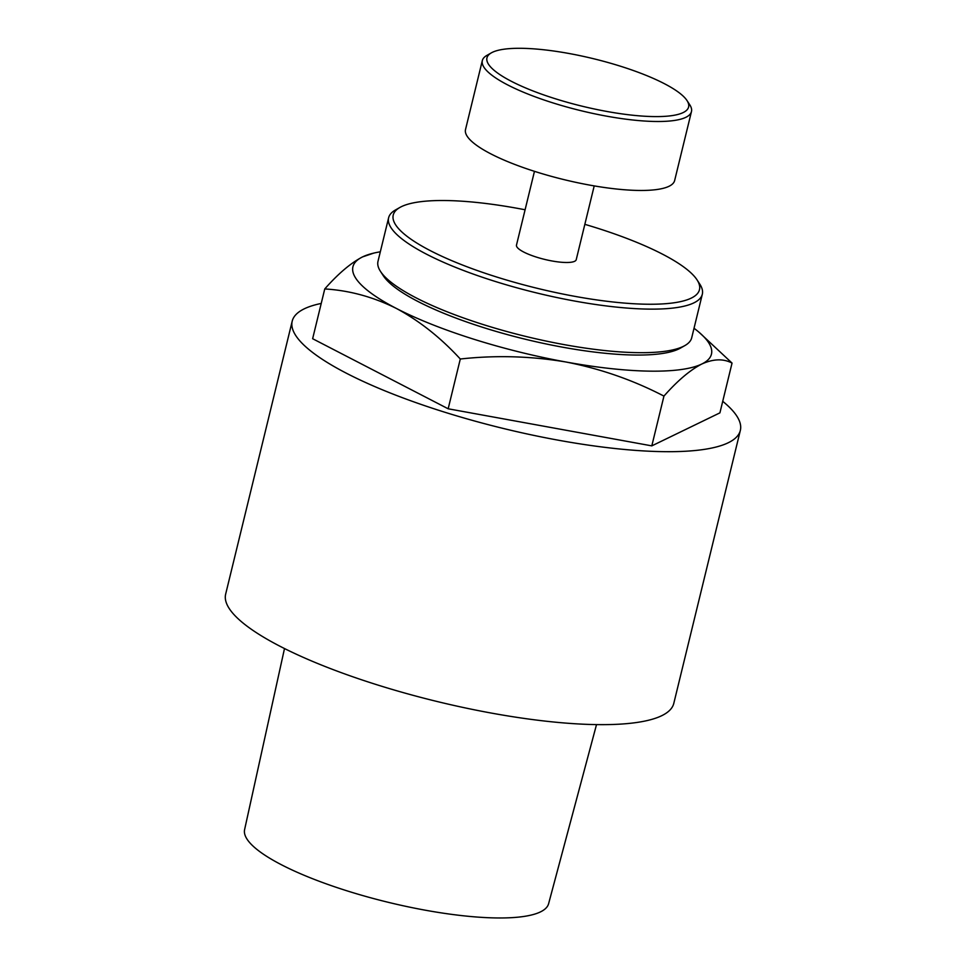 <?xml version="1.0" encoding="UTF-8"?>
<svg xmlns="http://www.w3.org/2000/svg" width="966" height="966" viewBox="0 0 966 966"><rect width="100%" height="100%" fill="white"/><g stroke="black" fill="none" stroke-linecap="round" stroke-linejoin="round"><path stroke-width="1.45" d="M568.817 53.456A103.785 24.416 13.7 0 0 491.344 52.864A103.785 24.416 13.7 0 0 606.745 111.44A103.785 24.416 13.7 0 0 687.007 100.561A103.785 24.416 13.7 0 0 568.817 53.456M687.007 100.561L689.809 104.859A107.624 25.321 -166.3 0 1 691.463 111.573A107.624 25.321 -166.3 0 1 606.563 116.149A107.624 25.321 -166.3 0 1 482.324 60.592A107.624 25.321 -166.3 0 1 486.888 55.4L491.344 52.864M684.858 345.587L680.402 348.122A157.603 37.07 -166.3 0 1 562.767 347.217A157.603 37.07 -166.3 0 1 383.273 275.696L380.483 271.386A161.443 37.976 13.7 0 0 564.349 344.657A161.443 37.976 13.7 0 0 684.858 345.587A161.443 37.976 13.7 0 0 691.704 337.798L702.318 294.244A161.443 37.976 -166.3 0 1 574.975 301.102A161.443 37.976 -166.3 0 1 388.622 217.773A161.443 37.976 -166.3 0 1 395.456 209.972L399.912 207.449A157.603 37.07 13.7 0 0 575.156 296.405A157.603 37.07 13.7 0 0 697.041 279.874A157.603 37.07 13.7 0 0 584.841 224.341M388.622 217.773L377.996 261.327A161.443 37.976 13.7 0 0 380.483 271.386M525.093 209.767A157.603 37.07 13.7 0 0 517.559 208.354A157.603 37.07 13.7 0 0 399.912 207.449M594.211 185.895L576.231 259.661A30.755 7.233 -166.3 0 1 551.972 260.965A30.755 7.233 -166.3 0 1 516.484 245.098L534.464 171.332M691.463 111.573L674.642 180.533A107.624 25.321 -166.3 0 1 589.743 185.11A107.624 25.321 -166.3 0 1 465.515 129.553L482.324 60.592M321.231 303.433A230.632 54.253 13.7 0 0 292.203 321.171A230.632 54.253 13.7 0 0 558.42 440.218A230.632 54.253 13.7 0 0 740.342 430.413A230.632 54.253 13.7 0 0 722.725 401.313M292.203 321.171L225.658 594.126A230.632 54.253 13.7 0 0 491.875 713.174A230.632 54.253 13.7 0 0 673.797 703.369L740.342 430.413M596.517 724.609L548.603 903.717A156.456 36.805 -166.3 0 1 425.245 910.189A156.456 36.805 -166.3 0 1 244.603 829.613L284.499 648.548M380.326 251.8A184.506 43.398 13.7 0 0 373.757 253.104A184.506 43.398 13.7 0 0 362.612 256.871A184.506 43.398 13.7 0 0 396.326 308.42C419.329 320.784 440.653 337.653 460.299 359.014L448.164 408.787L651.808 445.869L719.912 412.856L732.047 363.083L699.251 332.449A184.506 43.398 13.7 0 0 694.023 328.271M460.299 359.014C495.691 355.102 530.902 356.092 565.919 361.996A184.506 43.398 -166.3 0 1 396.326 308.42C373.178 296.912 349.318 290.416 324.757 288.943L312.634 338.716L448.164 408.787M651.808 445.869L663.944 396.096C632.972 380.024 600.297 368.662 565.919 361.996A184.506 43.398 13.7 0 0 701.787 364.025A184.506 43.398 13.7 0 0 699.251 332.449M373.757 253.104L362.612 256.871C350.9 262.921 338.281 273.607 324.757 288.943M663.944 396.096C677.492 380.737 690.098 370.05 701.787 364.025C713.294 358.821 723.377 358.507 732.047 363.083M697.041 279.874L699.831 284.173A161.443 37.976 -166.3 0 1 702.318 294.244"/></g></svg>
